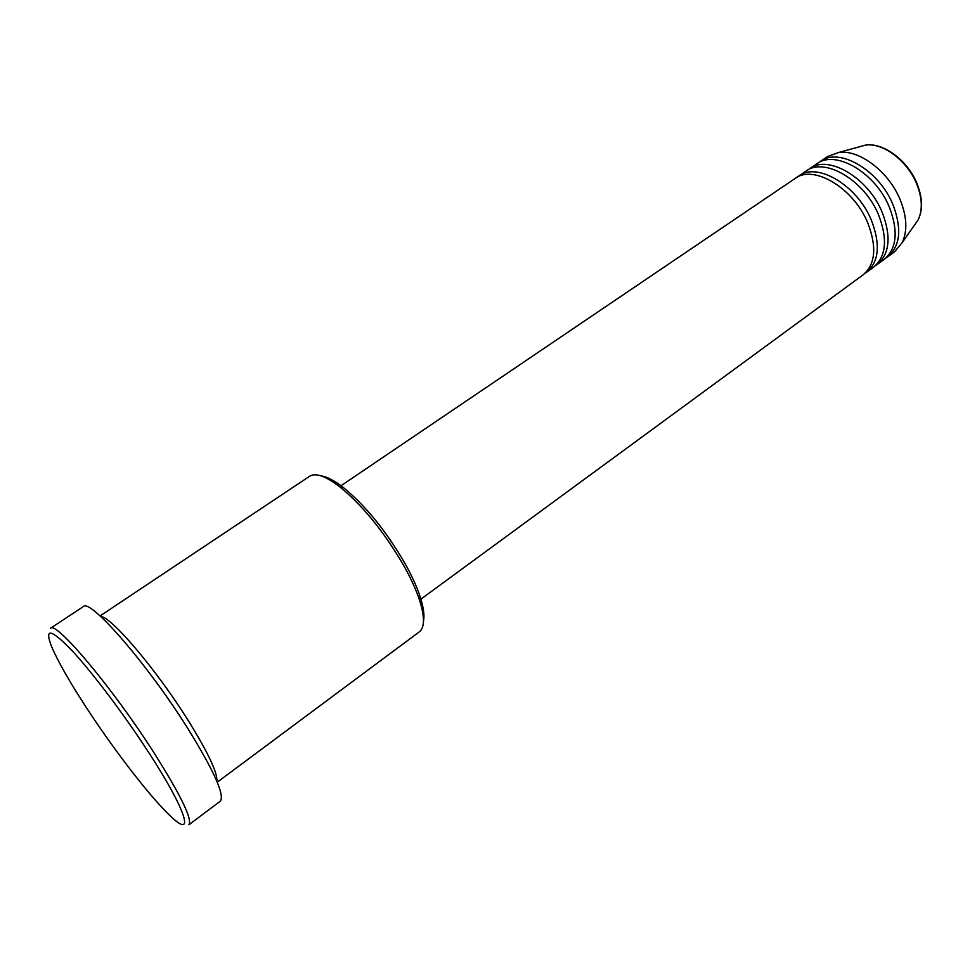 <?xml version="1.0" encoding="UTF-8"?>
<svg xmlns="http://www.w3.org/2000/svg" width="970" height="970" viewBox="0 0 970 970"><rect width="100%" height="100%" fill="white"/><g stroke="black" fill="none" stroke-linecap="round" stroke-linejoin="round"><path stroke-width="1.45" d="M419.707 600.018L863.13 274.825C875.461 264.276 877.001 246.95 867.738 222.833C853.552 187.913 813.442 164.221 795.206 178.431L339.779 486.576M864.828 273.443L866.671 272.231C879.038 261.657 880.614 244.319 871.387 220.238C857.237 185.343 817.128 161.723 798.843 175.97L797.085 177.292M866.671 272.231L873.715 267.065C886.156 256.444 887.805 239.105 878.638 215.061C864.585 180.226 824.476 156.764 806.082 171.084L798.843 175.97M875.401 265.695L877.219 264.483C889.708 253.837 891.381 236.51 882.251 212.478C868.247 177.668 828.125 154.291 809.683 168.635L807.949 169.944M877.219 264.483L884.216 259.366C896.765 248.672 898.499 231.333 889.441 207.337C875.534 172.599 835.412 149.38 816.861 163.785L809.683 168.635M885.889 258.008L887.695 256.808C900.269 246.089 902.052 228.75 893.018 204.791C879.172 170.077 839.026 146.931 820.438 161.359L818.704 162.657M321.155 475.906C326.878 476.694 334.092 480.429 342.798 487.098C365.072 505.127 385.684 530.372 404.66 562.855C411.704 575.392 416.894 586.777 420.228 596.986C423.575 607.438 424.666 615.489 423.478 621.127M217.244 782.196L419.307 631.858C424.739 627.566 424.848 617.09 419.634 600.43C416.166 589.869 410.783 578.084 403.471 565.073C383.768 531.39 362.404 505.2 339.354 486.503C325.423 475.979 315.529 472.56 309.66 476.234L100.092 615.926M86.5 707.809C115.03 751.592 152.908 800.444 172.09 817.577C194.812 838.856 186.167 810.192 149.319 753.447C124.742 715.387 92.453 672.549 71.841 650.421C50.937 628.778 44.171 627.481 51.58 646.529C57.873 661.31 69.513 681.74 86.5 707.809M153.478 751.98C180.808 795.194 192.618 819.468 188.883 824.767L220.311 801.184C224.943 795.206 213.933 770.701 187.283 727.645C146.967 663.335 89.628 597.775 83.25 606.65L50.452 628.305C55.472 620.266 112.18 687.366 153.478 751.98M216.892 781.359C217.68 772.835 207.98 752.32 187.792 719.837C156.291 669.543 110.919 616.289 100.759 616.532M887.695 256.808L894.619 251.727L902.161 242.67C907.629 231.042 906.962 216.722 900.148 199.699C888.762 171.569 859.056 149.186 838.626 152.496L827.555 156.546L820.438 161.359M914.346 225.282L918.117 219.899C922.773 210.078 922.312 198.11 916.735 184.009C907.411 160.705 882.761 142.311 865.434 145.136L859.093 146.87M838.626 152.496L865.434 145.136C883.33 142.202 907.762 160.462 917.014 183.609C922.591 197.686 922.955 209.787 918.117 219.899L902.161 242.67M420.228 596.986L419.634 600.43M342.798 487.098L339.354 486.503"/></g></svg>
